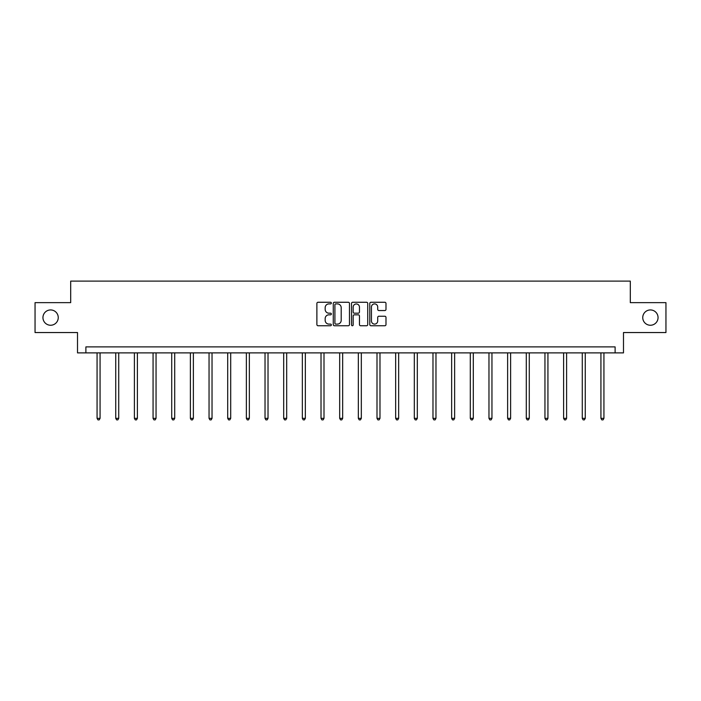 <?xml version="1.0" encoding="UTF-8"?>
<svg xmlns="http://www.w3.org/2000/svg" width="701" height="701" viewBox="0 0 701 701"><rect width="100%" height="100%" fill="white"/><g stroke="black" fill="none" stroke-linecap="round" stroke-linejoin="round"><path stroke-width="1.05" d="M331.363 303.086A0.824 0.824 0 0 0 330.539 302.262L318.061 302.262A1.174 1.174 0 0 0 316.887 303.437L316.887 324.572A1.174 1.174 0 0 0 318.061 325.746L330.539 325.746A0.824 0.824 0 0 0 331.363 324.922A0.824 0.824 0 0 0 330.539 324.099L328.927 324.099A3.759 3.759 0 0 1 325.168 320.339L325.168 318.578A3.759 3.759 0 0 1 328.927 314.828L330.539 314.828A0.824 0.824 0 0 0 331.363 314.004A0.824 0.824 0 0 0 330.539 313.181L328.927 313.181A3.759 3.759 0 0 1 325.168 309.421L325.168 307.66A3.759 3.759 0 0 1 328.927 303.901L330.539 303.901A0.824 0.824 0 0 0 331.363 303.086M642.747 317.588A7.658 7.658 0 0 0 650.397 325.246A7.658 7.658 0 0 0 658.055 317.588A7.658 7.658 0 0 0 650.397 309.938A7.658 7.658 0 0 0 642.747 317.588M42.945 317.588A7.658 7.658 0 0 0 50.603 325.246A7.658 7.658 0 0 0 58.253 317.588A7.658 7.658 0 0 0 50.603 309.938A7.658 7.658 0 0 0 42.945 317.588M384.814 310.543A1.174 1.174 0 0 0 385.988 309.369L385.988 303.437A1.174 1.174 0 0 0 384.814 302.262L370.96 302.262A1.174 1.174 0 0 0 369.786 303.437L369.786 324.572A1.174 1.174 0 0 0 370.96 325.746L384.814 325.746A1.174 1.174 0 0 0 385.988 324.572L385.988 317.404A1.174 1.174 0 0 0 384.814 316.23L378.89 316.23A1.174 1.174 0 0 0 377.716 317.404L377.716 320.962A3.137 3.137 0 0 1 374.571 324.099A3.137 3.137 0 0 1 371.434 320.962L371.434 307.047A3.137 3.137 0 0 1 374.571 303.901A3.137 3.137 0 0 1 377.716 307.047L377.716 309.369A1.174 1.174 0 0 0 378.89 310.543L384.814 310.543M615.11 352.883L623.487 352.883L623.487 332.546L665.95 332.546L665.95 302.639L630.304 302.639L630.304 281.11L70.696 281.11L70.696 302.639L35.05 302.639L35.05 332.546L77.513 332.546L77.513 352.883L615.11 352.883L615.11 346.899L85.89 346.899L85.89 352.883M349.475 303.437A1.174 1.174 0 0 0 348.301 302.262L334.447 302.262A1.174 1.174 0 0 0 333.273 303.437L333.273 324.572A1.174 1.174 0 0 0 334.447 325.746L348.301 325.746A1.174 1.174 0 0 0 349.475 324.572L349.475 303.437M352.699 302.262L366.553 302.262A1.174 1.174 0 0 1 367.727 303.437L367.727 324.572A1.174 1.174 0 0 1 366.553 325.746L360.629 325.746A1.174 1.174 0 0 1 359.455 324.572L359.455 316.002A1.174 1.174 0 0 0 358.281 314.828L354.347 314.828A1.174 1.174 0 0 0 353.173 316.002L353.173 324.922A0.824 0.824 0 0 1 352.349 325.746A0.824 0.824 0 0 1 351.525 324.922L351.525 303.437A1.174 1.174 0 0 1 352.699 302.262M335.735 303.901A0.824 0.824 0 0 0 334.912 304.725L334.912 323.275A0.824 0.824 0 0 0 335.735 324.099L337.435 324.099A3.759 3.759 0 0 0 341.194 320.339L341.194 307.66A3.759 3.759 0 0 0 337.435 303.901L335.735 303.901M359.455 307.108A3.137 3.137 0 0 0 356.31 303.962A3.137 3.137 0 0 0 353.173 307.108L353.173 312.006A1.174 1.174 0 0 0 354.347 313.181L358.281 313.181A1.174 1.174 0 0 0 359.455 312.006L359.455 307.108M97.071 352.883L97.071 418.339L100.068 418.339L100.068 352.883M100.068 418.339L99.165 419.89L97.974 419.89L97.071 418.339M115.735 352.883L115.735 418.339L118.723 418.339L118.723 352.883M118.723 418.339L117.829 419.89L116.638 419.89L115.735 418.339M134.399 352.883L134.399 418.339L137.387 418.339L137.387 352.883M137.387 418.339L136.493 419.89L135.293 419.89L134.399 418.339M153.063 352.883L153.063 418.339L156.051 418.339L156.051 352.883M156.051 418.339L155.149 419.89L153.957 419.89L153.063 418.339M171.719 352.883L171.719 418.339L174.715 418.339L174.715 352.883M174.715 418.339L173.813 419.89L172.621 419.89L171.719 418.339M190.383 352.883L190.383 418.339L193.371 418.339L193.371 352.883M193.371 418.339L192.477 419.89L191.277 419.89L190.383 418.339M209.047 352.883L209.047 418.339L212.035 418.339L212.035 352.883M212.035 418.339L211.141 419.89L209.941 419.89L209.047 418.339M227.702 352.883L227.702 418.339L230.699 418.339L230.699 352.883M230.699 418.339L229.797 419.89L228.605 419.89L227.702 418.339M246.366 352.883L246.366 418.339L249.354 418.339L249.354 352.883M249.354 418.339L248.461 419.89L247.26 419.89L246.366 418.339M265.031 352.883L265.031 418.339L268.019 418.339L268.019 352.883M268.019 418.339L267.125 419.89L265.924 419.89L265.031 418.339M283.686 352.883L283.686 418.339L286.683 418.339L286.683 352.883M286.683 418.339L285.78 419.89L284.588 419.89L283.686 418.339M302.35 352.883L302.35 418.339L305.338 418.339L305.338 352.883M305.338 418.339L304.444 419.89L303.253 419.89L302.35 418.339M321.014 352.883L321.014 418.339L324.002 418.339L324.002 352.883M324.002 418.339L323.108 419.89L321.908 419.89L321.014 418.339M339.678 352.883L339.678 418.339L342.666 418.339L342.666 352.883M342.666 418.339L341.764 419.89L340.572 419.89L339.678 418.339M358.334 352.883L358.334 418.339L361.322 418.339L361.322 352.883M361.322 418.339L360.428 419.89L359.236 419.89L358.334 418.339M376.998 352.883L376.998 418.339L379.986 418.339L379.986 352.883M379.986 418.339L379.092 419.89L377.892 419.89L376.998 418.339M395.662 352.883L395.662 418.339L398.65 418.339L398.65 352.883M398.65 418.339L397.747 419.89L396.556 419.89L395.662 418.339M414.317 352.883L414.317 418.339L417.314 418.339L417.314 352.883M417.314 418.339L416.412 419.89L415.22 419.89L414.317 418.339M432.981 352.883L432.981 418.339L435.969 418.339L435.969 352.883M435.969 418.339L435.076 419.89L433.875 419.89L432.981 418.339M451.646 352.883L451.646 418.339L454.634 418.339L454.634 352.883M454.634 418.339L453.74 419.89L452.539 419.89L451.646 418.339M470.301 352.883L470.301 418.339L473.298 418.339L473.298 352.883M473.298 418.339L472.395 419.89L471.203 419.89L470.301 418.339M488.965 352.883L488.965 418.339L491.953 418.339L491.953 352.883M491.953 418.339L491.059 419.89L489.859 419.89L488.965 418.339M507.629 352.883L507.629 418.339L510.617 418.339L510.617 352.883M510.617 418.339L509.723 419.89L508.523 419.89L507.629 418.339M526.285 352.883L526.285 418.339L529.281 418.339L529.281 352.883M529.281 418.339L528.379 419.89L527.187 419.89L526.285 418.339M544.949 352.883L544.949 418.339L547.937 418.339L547.937 352.883M547.937 418.339L547.043 419.89L545.851 419.89L544.949 418.339M563.613 352.883L563.613 418.339L566.601 418.339L566.601 352.883M566.601 418.339L565.707 419.89L564.507 419.89L563.613 418.339M582.277 352.883L582.277 418.339L585.265 418.339L585.265 352.883M585.265 418.339L584.362 419.89L583.171 419.89L582.277 418.339M600.932 352.883L600.932 418.339L603.929 418.339L603.929 352.883M603.929 418.339L603.026 419.89L601.835 419.89L600.932 418.339"/></g></svg>
